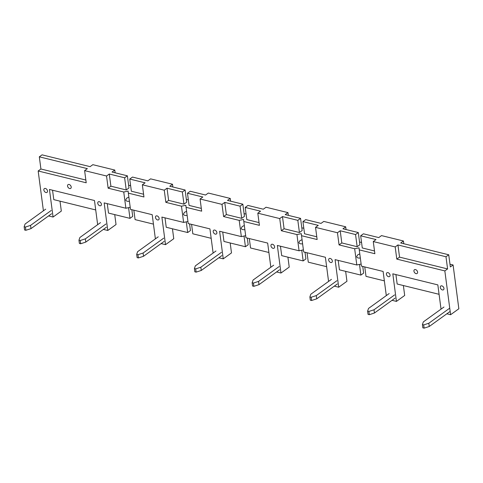 <?xml version="1.0" encoding="UTF-8"?>
<svg xmlns="http://www.w3.org/2000/svg" width="483" height="483" viewBox="0 0 483 483"><rect width="100%" height="100%" fill="white"/><g stroke="black" fill="none" stroke-linecap="round" stroke-linejoin="round"><path stroke-width="0.72" d="M45.704 209.157L25.074 224.034L24.15 226.732L25.43 227.046L30.55 225.38L51.186 210.503M24.15 226.732L24.579 229.974L25.859 230.288L30.978 228.628L51.609 213.746M30.978 228.628L30.55 225.38M25.859 230.288L25.43 227.046M100.512 222.621L79.876 237.503L78.958 240.196L79.387 243.444L80.661 243.758L80.238 240.51L85.358 238.85L105.988 223.967M80.661 243.758L85.787 242.092L85.358 238.85M78.958 240.196L80.238 240.51M85.787 242.092L106.417 227.215M215.973 250.991L195.337 265.873L194.42 268.566L194.842 271.814L196.122 272.128L195.693 268.88L200.819 267.22L221.449 252.337M196.122 272.128L201.248 270.462L200.819 267.22M194.42 268.566L195.693 268.88M201.248 270.462L221.878 255.585M158.243 236.809L137.607 251.685L136.689 254.384L137.112 257.626L138.392 257.94L137.969 254.698L143.089 253.032L163.719 238.155M138.392 257.94L143.517 256.28L143.089 253.032M136.689 254.384L137.969 254.698M143.517 256.28L164.148 241.397M273.698 265.179L253.068 280.055L252.15 282.754L252.573 285.996L253.853 286.316L253.424 283.068L258.55 281.402L279.18 266.525M253.853 286.316L258.979 284.65L258.55 281.402M252.15 282.754L253.424 283.068M258.979 284.65L279.609 269.774M331.429 279.367L310.798 294.244L309.875 296.942L310.303 300.185L311.583 300.498L311.155 297.256L316.28 295.59L336.911 280.714M311.583 300.498L316.709 298.838L316.28 295.59M309.875 296.942L311.155 297.256M316.709 298.838L337.339 283.956M389.159 293.549L368.529 308.432L367.605 311.124L368.034 314.373L369.314 314.687L368.885 311.438L374.011 309.778L394.641 294.896M369.314 314.687L374.44 313.02L374.011 309.778M367.605 311.124L368.885 311.438M374.44 313.02L395.07 298.144M424.122 328.15L423.694 324.908L428.819 323.242L429.242 326.49L424.122 328.15L422.842 327.836L422.414 324.594L423.337 321.895L443.968 307.019M423.694 324.908L422.414 324.594M429.242 326.49L449.878 311.607M428.819 323.242L449.45 308.365M129.438 201.23C127.331 201.538 126.087 201.109 125.707 199.932L126.806 198.066L128.876 197.179M155.484 217.471A2.3 1.558 -125.8 0 0 156.758 219.554A2.3 1.558 -125.8 0 0 158.659 219.789A2.3 1.558 -125.8 0 0 159.136 218.37A2.3 1.558 -125.8 0 0 157.863 216.287A2.3 1.558 -125.8 0 0 155.967 216.052A2.3 1.558 -125.8 0 0 155.484 217.471M187.169 215.412C185.061 215.726 183.818 215.291 183.437 214.12L184.536 212.254L186.607 211.361M213.214 231.659A2.3 1.558 -125.8 0 0 214.488 233.736A2.3 1.558 -125.8 0 0 216.39 233.971A2.3 1.558 -125.8 0 0 216.867 232.552A2.3 1.558 -125.8 0 0 215.593 230.476A2.3 1.558 -125.8 0 0 213.697 230.24A2.3 1.558 -125.8 0 0 213.214 231.659M244.899 229.6C242.792 229.914 241.548 229.479 241.168 228.302L242.267 226.436L244.338 225.549M270.945 245.841A2.3 1.558 -125.8 0 0 272.219 247.924A2.3 1.558 -125.8 0 0 274.121 248.159A2.3 1.558 -125.8 0 0 274.598 246.741A2.3 1.558 -125.8 0 0 273.324 244.658A2.3 1.558 -125.8 0 0 271.428 244.422A2.3 1.558 -125.8 0 0 270.945 245.841M302.63 243.782C300.523 244.096 299.279 243.667 298.899 242.49L299.997 240.625L302.068 239.737M360.36 257.97C358.253 258.284 357.009 257.85 356.629 256.672L357.728 254.813L359.793 253.919M417.59 272.062A2.3 1.558 54.2 0 1 417.107 273.481A2.3 1.558 54.2 0 1 415.211 273.245A2.3 1.558 54.2 0 1 413.937 271.162A2.3 1.558 54.2 0 1 414.414 269.749A2.3 1.558 54.2 0 1 416.316 269.985A2.3 1.558 54.2 0 1 417.59 272.062M386.406 274.211A2.3 1.558 -125.8 0 0 387.68 276.294A2.3 1.558 -125.8 0 0 389.576 276.53A2.3 1.558 -125.8 0 0 390.059 275.111A2.3 1.558 -125.8 0 0 388.785 273.028A2.3 1.558 -125.8 0 0 386.889 272.792A2.3 1.558 -125.8 0 0 386.406 274.211M443.955 288.351A2.3 1.558 54.2 0 1 443.472 289.77A2.3 1.558 54.2 0 1 441.571 289.534A2.3 1.558 54.2 0 1 440.297 287.457A2.3 1.558 54.2 0 1 440.78 286.039A2.3 1.558 54.2 0 1 442.682 286.274A2.3 1.558 54.2 0 1 443.955 288.351M328.675 260.029A2.3 1.558 -125.8 0 0 329.949 262.106A2.3 1.558 -125.8 0 0 331.851 262.341A2.3 1.558 -125.8 0 0 332.328 260.923A2.3 1.558 -125.8 0 0 331.054 258.846A2.3 1.558 -125.8 0 0 329.158 258.61A2.3 1.558 -125.8 0 0 328.675 260.029M97.753 203.283A2.3 1.558 -125.8 0 0 99.027 205.366A2.3 1.558 -125.8 0 0 100.929 205.601A2.3 1.558 -125.8 0 0 101.406 204.182A2.3 1.558 -125.8 0 0 100.138 202.105A2.3 1.558 -125.8 0 0 98.236 201.87A2.3 1.558 -125.8 0 0 97.753 203.283M67.554 186.052A2.3 1.558 -125.8 0 0 68.828 188.135A2.3 1.558 -125.8 0 0 70.729 188.37A2.3 1.558 -125.8 0 0 71.206 186.951A2.3 1.558 -125.8 0 0 69.932 184.868A2.3 1.558 -125.8 0 0 68.037 184.633A2.3 1.558 -125.8 0 0 67.554 186.052M43.862 190.042A2.3 1.558 -125.8 0 0 45.136 192.125A2.3 1.558 -125.8 0 0 47.032 192.361A2.3 1.558 -125.8 0 0 47.515 190.942A2.3 1.558 -125.8 0 0 46.241 188.859A2.3 1.558 -125.8 0 0 44.339 188.624A2.3 1.558 -125.8 0 0 43.862 190.042M84.616 170.62L87.363 168.633L39.316 156.83L42.063 154.85L90.11 166.653L92.857 164.673L114.785 170.058L112.032 172.039L127.379 175.812L124.632 177.792L109.285 174.025L106.538 176.005L84.616 170.62L86.216 182.785L38.169 170.982L43.416 210.805M39.316 156.83L40.916 169.002L85.853 180.038M40.916 169.002L38.169 170.982M52.55 190.217L53.788 199.636L95.712 209.942M97.657 224.68L94.475 200.517L49.441 189.451L53.07 217.036L61.317 211.089L60.013 201.163M107.268 203.657L108.506 213.081L129.975 218.358L128.563 207.666M131.841 209.7L132.722 216.378L129.975 218.358M103.392 229.401L107.787 230.476L116.035 224.535L114.725 214.609M107.787 230.476L104.159 202.896L125.882 208.233L123.745 192.011L108.138 188.177L106.538 176.005M48.584 215.931L53.07 217.036M115.141 172.805L114.785 170.058M109.285 174.025L110.891 186.19L126.232 189.964L128.985 187.984L127.379 175.812M126.232 189.964L124.632 177.792M110.891 186.19L108.138 188.177M133.845 210.19L135.089 219.614L153.443 224.124M155.387 238.868L152.205 214.7L130.476 209.362L128.345 193.14L143.946 196.973L142.346 184.802L145.093 182.822L129.746 179.048L131.352 191.22L143.584 194.226M130.211 207.322L125.882 208.233M172.455 228.797L173.759 238.717L165.518 244.664L161.883 217.078L183.612 222.421L181.475 206.193L165.868 202.359L164.268 190.193L142.346 184.802M161.123 243.583L165.518 244.664M164.999 217.845L166.237 227.27L187.7 232.54L186.293 221.854M189.571 223.883L190.453 230.56L187.7 232.54M183.963 204.146L182.363 191.98L167.015 188.207L168.621 200.379L183.963 204.146L186.71 202.166L185.11 190L169.762 186.227L172.516 184.246L150.587 178.861L147.84 180.841L132.493 177.068L129.746 179.048M168.621 200.379L165.868 202.359M167.015 188.207L164.268 190.193M185.11 190L182.363 191.98M172.872 186.993L172.516 184.246M191.576 224.378L192.82 233.802L211.174 238.312M241.693 218.334L240.093 206.163L224.746 202.395L226.346 214.561L241.693 218.334L244.44 216.354L242.84 204.182L227.493 200.415L230.24 198.428L208.318 193.043L205.571 195.023L190.224 191.256L187.476 193.236L202.824 197.01L200.077 198.99L201.677 211.156L186.076 207.322L188.207 223.551L209.936 228.888L213.118 253.05M230.186 242.979L231.49 252.905L223.249 258.852L219.614 231.266L241.343 236.604L239.206 220.381L223.599 216.547L221.999 204.375L200.077 198.99M218.847 257.771L223.249 258.852M222.723 232.033L223.967 241.452L245.43 246.728L244.024 236.036M247.302 238.071L248.184 244.748L245.43 246.728M187.476 193.236L189.082 205.408L201.314 208.415M226.346 214.561L223.599 216.547M224.746 202.395L221.999 204.375M242.84 204.182L240.093 206.163M230.602 201.176L230.24 198.428M249.306 238.56L250.55 247.984L268.904 252.494M299.424 232.522L297.824 220.351L282.477 216.577L284.076 228.749L299.424 232.522L302.171 230.536L300.571 218.37L285.224 214.597L287.971 212.617L266.048 207.231L263.301 209.211L247.954 205.438L245.207 207.424L260.554 211.192L257.807 213.172L259.407 225.344L243.806 221.51L245.938 237.733L267.667 243.076L270.842 267.238M287.916 257.167L289.22 267.087L280.979 273.034L277.345 245.455L299.074 250.792L296.936 234.563L281.329 230.729L279.729 218.564L257.807 213.172M276.578 271.953L280.979 273.034M280.454 246.215L281.698 255.64L303.161 260.917L301.754 250.224M305.033 252.253L305.908 258.93L303.161 260.917M245.207 207.424L246.807 219.59L259.045 222.597M284.076 228.749L281.329 230.729M282.477 216.577L279.729 218.564M300.571 218.37L297.824 220.351M288.333 215.364L287.971 212.617M307.037 252.748L308.281 262.172L326.635 266.682M338.185 260.403L339.428 269.828L360.892 275.099L359.485 264.406M362.763 266.441L363.639 273.118L360.892 275.099M334.308 286.141L338.71 287.222L346.951 281.275L345.647 271.355M338.71 287.222L335.075 259.637L356.798 264.974L354.667 248.751L339.06 244.917L337.46 232.746L315.538 227.36L317.138 239.532L301.531 235.698L301.295 233.645L296.936 234.563M301.531 235.698L303.668 251.921L325.391 257.258L328.573 281.426M358.301 232.552L355.554 234.539L340.207 230.765L341.807 242.937L357.154 246.704L359.901 244.724L358.301 232.552L342.954 228.785L345.701 226.805L323.779 221.413L321.032 223.4L305.685 219.626L302.938 221.606L318.285 225.38L315.538 227.36M302.938 221.606L304.538 233.778L316.776 236.785M340.207 230.765L337.46 232.746M346.063 229.546L345.701 226.805M357.154 246.704L355.554 234.539M341.807 242.937L339.06 244.917M364.768 266.936L366.005 276.354L384.365 280.865M395.915 274.586L397.159 284.01L439.083 294.31M441.033 309.132L437.84 284.892L392.806 273.825L396.44 301.404L404.682 295.463L403.377 285.538M403.794 243.734L403.432 240.987L400.685 242.967L448.731 254.776L450.337 266.942L453.084 264.962L449.975 264.201M397.938 244.953L399.538 257.119L447.584 268.928L445.984 256.757L397.938 244.953L395.191 246.934L396.791 259.099L444.837 270.909L447.584 268.928M399.538 257.119L396.791 259.099M386.303 295.608L383.122 271.446L361.399 266.109L359.261 249.88L374.868 253.714L373.268 241.548L376.015 239.562L360.668 235.795L362.268 247.96L374.506 250.967M360.668 235.795L363.415 233.814L378.763 237.582L381.51 235.601L403.432 240.987M395.191 246.934L373.268 241.548M448.731 254.776L445.984 256.757M453.084 264.962L458.85 308.77L450.603 314.717L444.837 270.909M446.847 313.793L450.603 314.717M392.039 300.323L396.44 301.404M361.133 264.062L356.798 264.974M361.55 242.472L359.539 241.977M359.261 249.88L359.026 247.827L354.667 248.751M303.819 228.284L301.809 227.795M303.402 249.874L299.074 250.792M246.089 214.102L244.084 213.607M243.806 221.51L243.565 219.457L239.206 220.381M245.672 235.692L241.343 236.604M188.358 199.914L186.353 199.419M186.076 207.322L185.834 205.275L181.475 206.193M187.941 221.504L183.612 222.421M130.627 185.726L128.623 185.237M128.345 193.14L128.104 191.087L123.745 192.011"/></g></svg>
